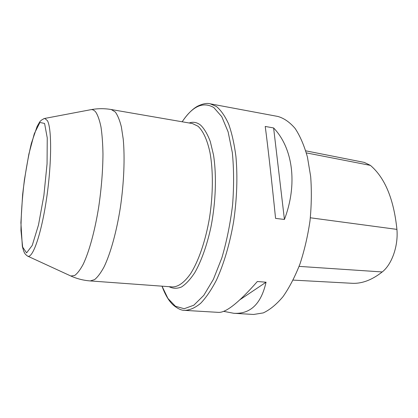 <?xml version="1.0" encoding="UTF-8"?>
<svg xmlns="http://www.w3.org/2000/svg" width="418" height="418" viewBox="0 0 418 418"><rect width="100%" height="100%" fill="white"/><g stroke="black" fill="none" stroke-linecap="round" stroke-linejoin="round"><path stroke-width="0.63" d="M184.871 310.381L218.598 312.382C226.054 312.732 238.965 302.439 257.347 281.513L266.052 282.213C261.151 303.907 250.392 314.268 233.772 313.286L253.606 314.467L263.272 312.91C269.944 309.78 276.523 304.367 283.017 296.655C289.303 287.673 294.941 276.815 299.936 264.087C304.403 250.513 307.758 236.113 309.999 220.887C311.504 205.572 311.729 190.791 310.673 176.542L307.434 157.095C304.21 145.537 300.103 135.991 295.124 128.457C289.779 122.218 284.031 118.216 277.886 116.46L210.202 103.816L216.409 106.48C220.97 110.268 225.051 116.141 228.656 124.094C231.885 133.201 234.31 144.022 235.935 156.551C237.717 176.804 236.959 198.425 233.657 221.415C229.853 243.699 223.829 264.071 216.467 280.07C211.377 289.862 206.105 297.611 200.645 303.311C195.206 307.768 189.95 310.125 184.871 310.381C181.569 310.522 177.671 308.73 173.172 304.994C168.851 300.976 165.131 294.7 162.017 286.173L167.931 298.442L175.408 306.242L184.176 308.724L193.821 305.213L203.791 295.364L213.389 279.323L221.859 257.864C226.718 241.275 230.297 223.609 232.591 204.883C234.002 186.214 233.913 168.788 232.33 152.601L228.124 131.884L221.754 116.659L213.817 107.567C203.143 101.355 192.594 106.094 182.175 121.779C187.274 114.239 192.411 109.041 197.578 106.198C202.85 103.674 207.056 102.88 210.202 103.816M265.221 126.445L273.612 127.945C292.684 147.8 297.977 183.779 284.423 219.46L275.566 218.384C271.7 180.289 267.51 143.29 265.221 126.445M233.772 313.286L223.62 311.347M293.149 280.107L351.768 283.273C361.706 283.879 371.853 280.107 382.224 271.951C391.87 264.448 398.417 245.899 396.922 229.388C393.793 199.125 384.957 177.796 370.421 165.392L364.318 162.409L305.741 150.825M266.052 282.213L240.11 299.622M273.612 127.945L284.423 219.46M189.166 122.991C193.173 121.586 196.982 122.296 200.598 125.123C204.308 128.723 207.542 134.209 210.301 141.577L213.499 154.916C216.702 175.147 215.84 201.941 210.986 226.849C207.025 245.204 201.351 261.093 194.845 272.531C190.415 279.287 185.953 284.115 181.464 287.004C177.06 288.765 172.937 288.655 169.091 286.691M111.287 109.532L115.3 112.014C117.677 115.263 119.705 120.232 121.372 126.92L123.226 139.105C124.961 157.654 123.979 182.687 120.4 207.286C116.585 231.739 110.551 253.402 104.103 266.815C100.863 272.829 97.702 277.087 94.614 279.595L90.267 280.933L172.409 286.931C178.24 286.931 184.26 282.573 190.462 273.868C198.519 261.287 205.583 240.862 209.528 217.721C213.143 194.417 213.248 170.575 210.014 152.716C207.302 139.92 203.101 130.886 198.001 126.22L192.447 123.556L111.287 109.532C104.604 108.387 97.922 108.414 91.244 109.615L90.089 109.835M47.448 120.677C51.837 128.483 51.759 163.302 46.607 198.31C41.502 233.364 32.985 258.11 27.891 256.234L70.841 276.005L74.634 275.493C77.372 273.539 80.219 269.809 83.177 264.307C89.102 251.892 94.865 230.987 98.716 206.947C101.428 188.366 102.849 170.722 102.969 154.012C102.786 143.64 102.128 134.633 100.984 126.994C99.594 120.295 97.859 115.331 95.779 112.097C94.374 110.342 92.864 109.516 91.244 109.615L44.789 118.425L47.448 120.677M43.838 118.66L44.789 118.425C42.093 119.449 40.29 120.797 39.386 122.469L37.097 126.492L31.35 143.416C27.708 158.861 24.803 175.91 22.629 194.558L20.9 222.689L22.347 246.432C23.298 250.074 24.061 252.3 24.631 253.109C25.399 254.719 28.309 256.631 27.891 256.234M69.769 275.514L70.841 276.005C77.027 278.785 83.506 280.431 90.267 280.933M44.585 123.456L47.25 137.924L47.062 163.799L43.895 195.415L38.493 224.973L32.233 245.429L26.59 252.88L22.65 247.085L20.963 230.443C21.01 215.15 22.159 198.284 24.406 179.839L28.852 154.153L34.302 133.718L39.903 122.448L44.585 123.456M382.224 271.951L299.095 266.381M396.922 229.388L310.355 217.783M370.421 165.392L306.342 152.894"/></g></svg>
